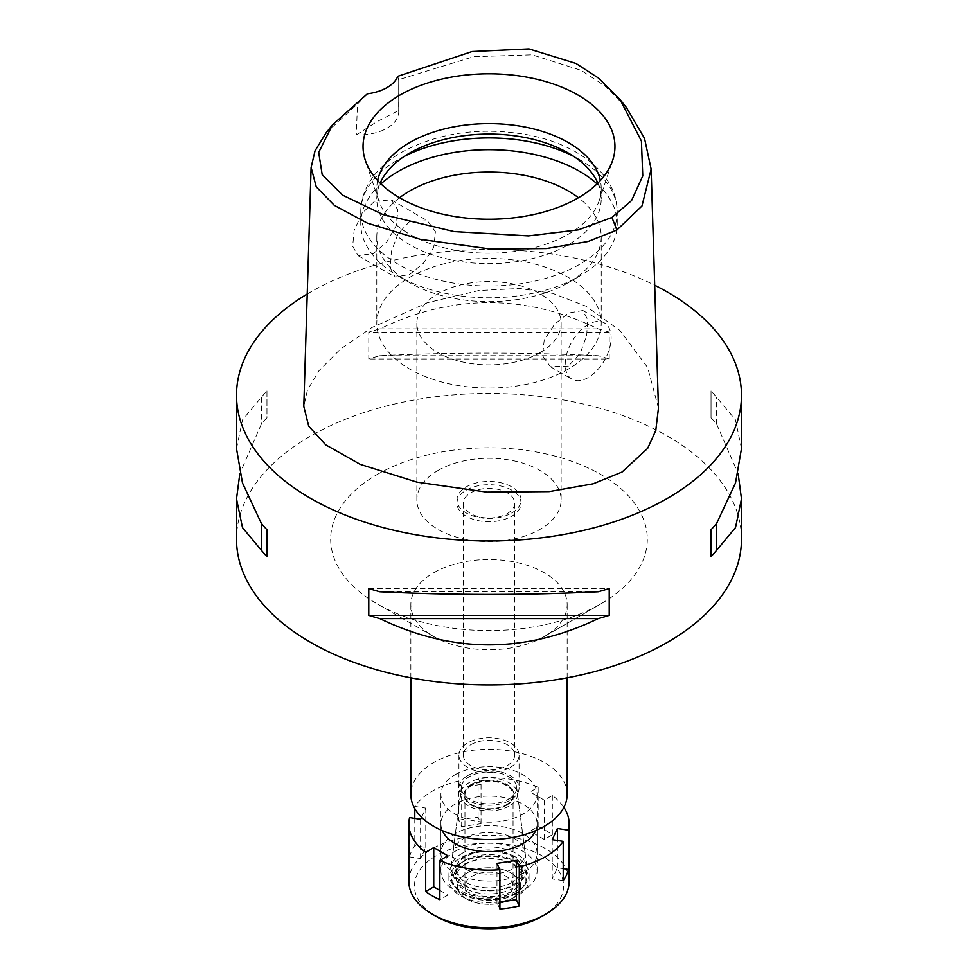 <?xml version="1.0" encoding="UTF-8"?>
<svg xmlns="http://www.w3.org/2000/svg" width="978" height="978" viewBox="0 0 978 978"><rect width="100%" height="100%" fill="white"/><g stroke="black" fill="none" stroke-linecap="round" stroke-linejoin="round"><path stroke-width="0.73" stroke-dasharray="4.89 3.67" d="M397.765 76.296L398.706 80.257L398.645 110.477A40.074 23.142 180 0 1 398.718 111.834A40.074 23.142 180 0 1 386.982 128.204A40.074 23.142 180 0 1 356.298 134.94L357.471 104.059L367.349 93.839M398.718 111.834L398.718 79.658L473.572 56.712L532.093 54.817L581.054 70.294L604.355 85.526L626.446 107.58M326.126 132.825L357.471 104.059M374.586 201.211L391.322 199.891L397.912 209.977L396.188 225.686L386.762 241.945L373.437 253.559L358.034 255.649L352.679 246.273L354.134 230.392L362.08 213.326L374.586 201.211M356.298 134.94L376.322 122.042L398.645 110.477M658.463 408.095L647.656 367.508L620.003 330.552L585.944 306.175L552.668 293.363L519.538 288.486L478.902 290.552L427.569 302.691L371.823 327.569L340.417 349.146L318.95 370.76L307.447 390.026L303.791 406.396M307.239 294.036A252.483 145.771 180 0 1 310.466 292.141A252.483 145.771 180 0 1 654.698 285.234M741.483 539.196A252.483 145.771 0 0 0 585.626 404.525A252.483 145.771 0 0 0 310.466 436.127A252.483 145.771 0 0 0 236.517 539.196M741.483 448.621L735.505 419.917L716.642 397.288A252.483 145.771 0 0 0 711.03 390.931L711.03 417.765A252.483 145.771 180 0 1 716.642 424.11L738.17 473.755M609.221 358.987L609.221 332.153A252.483 145.771 0 0 0 598.218 328.901C525.406 293.913 452.594 293.913 379.782 328.901A252.483 145.771 0 0 0 368.779 332.153L368.779 358.987A252.483 145.771 180 0 1 379.782 355.735C452.594 352.202 525.406 352.202 598.218 355.735A252.483 145.771 180 0 1 609.221 358.987L368.779 358.987M236.517 448.621L242.495 419.917L261.358 397.288A252.483 145.771 0 0 1 266.97 390.931L266.97 417.765A252.483 145.771 180 0 0 261.358 424.11L239.83 473.755M377.056 474.574A158.302 91.394 180 0 1 600.932 474.574A158.302 91.394 180 0 1 600.944 603.829L600.944 603.829A158.302 91.394 180 0 1 377.056 603.829A158.302 91.394 180 0 1 377.056 474.574M433.743 572.741A78.154 45.122 180 0 1 518.902 562.961A78.154 45.122 180 0 1 567.154 604.649A78.154 45.122 180 0 1 544.257 636.544L544.257 636.544A78.154 45.122 180 0 1 433.743 636.544A78.154 45.122 180 0 1 410.846 604.649A78.154 45.122 180 0 1 433.743 572.741M600.944 603.829L544.257 636.544L600.944 603.829M567.154 794.442A78.154 45.122 0 0 0 518.902 752.754A78.154 45.122 0 0 0 433.743 762.534A78.154 45.122 0 0 0 410.846 794.442M454.99 774.808A48.093 27.763 180 0 1 507.399 768.781A48.093 27.763 180 0 1 537.093 794.442A48.093 27.763 180 0 1 523.01 814.075A48.093 27.763 180 0 1 470.601 820.09A48.093 27.763 180 0 1 440.907 794.442A48.093 27.763 180 0 1 454.99 774.808M523.01 872.975A48.093 27.763 0 0 0 537.093 853.342A48.093 27.763 0 0 0 507.399 827.681A48.093 27.763 0 0 0 454.99 833.708A48.093 27.763 0 0 0 440.907 853.342A48.093 27.763 0 0 0 470.601 878.99A48.093 27.763 0 0 0 523.01 872.975M463.499 838.611A36.064 20.819 180 0 1 501.555 833.818A36.064 20.819 180 0 1 524.966 851.789A36.064 20.819 180 0 1 514.501 868.061A36.064 20.819 180 0 1 473.963 872.266A36.064 20.819 180 0 1 453.034 851.789A36.064 20.819 180 0 1 463.499 838.611M508.548 799.185A27.641 15.966 0 0 0 516.567 786.703A27.641 15.966 0 0 0 498.621 772.926A27.641 15.966 0 0 0 469.452 776.605A27.641 15.966 0 0 0 461.433 786.703A27.641 15.966 0 0 0 477.484 802.4A27.641 15.966 0 0 0 508.548 799.185M467.741 775.627A30.061 17.359 180 0 1 500.504 771.862A30.061 17.359 180 0 1 519.061 787.889A30.061 17.359 180 0 1 510.259 800.163A30.061 17.359 180 0 1 477.496 803.928A30.061 17.359 180 0 1 458.939 787.889A30.061 17.359 180 0 1 467.741 775.627M510.259 767.437A30.061 17.359 0 0 0 519.061 755.175A30.061 17.359 0 0 0 500.504 739.136A30.061 17.359 0 0 0 467.741 742.901A30.061 17.359 0 0 0 458.939 755.175A30.061 17.359 0 0 0 477.496 771.202A30.061 17.359 0 0 0 510.259 767.437M470.858 744.698A25.648 14.804 180 0 1 498.817 741.495A25.648 14.804 180 0 1 514.648 755.175A25.648 14.804 180 0 1 507.142 765.64A25.648 14.804 180 0 1 479.183 768.855A25.648 14.804 180 0 1 463.352 755.175A25.648 14.804 180 0 1 470.858 744.698M507.142 513.67A25.648 14.804 0 0 0 514.648 503.205A25.648 14.804 0 0 0 498.817 489.526A25.648 14.804 0 0 0 470.858 492.729A25.648 14.804 0 0 0 463.352 503.205A25.648 14.804 0 0 0 479.183 516.885A25.648 14.804 0 0 0 507.142 513.67M466.335 490.112A32.066 18.509 180 0 1 501.274 486.103A32.066 18.509 180 0 1 521.066 503.205A32.066 18.509 180 0 1 511.665 516.286A32.066 18.509 180 0 1 476.726 520.308A32.066 18.509 180 0 1 456.934 503.205A32.066 18.509 180 0 1 466.335 490.112M511.665 513.022A32.066 18.509 0 0 0 521.066 499.929A32.066 18.509 0 0 0 501.274 482.826A32.066 18.509 0 0 0 466.335 486.836A32.066 18.509 0 0 0 456.934 499.929A32.066 18.509 0 0 0 476.726 517.032A32.066 18.509 0 0 0 511.665 513.022M437.985 470.479A72.14 41.651 180 0 1 516.604 461.457A72.14 41.651 180 0 1 561.14 499.929A72.14 41.651 180 0 1 540.015 529.379A72.14 41.651 180 0 1 461.396 538.413A72.14 41.651 180 0 1 416.86 499.929A72.14 41.651 180 0 1 437.985 470.479M540.015 352.679A72.14 41.651 0 0 0 561.14 323.229A72.14 41.651 0 0 0 516.604 284.745A72.14 41.651 0 0 0 437.985 293.779A72.14 41.651 0 0 0 416.86 323.229A72.14 41.651 0 0 0 461.396 361.701A72.14 41.651 0 0 0 540.015 352.679M568.352 369.036A112.213 64.792 180 0 1 446.054 383.083A112.213 64.792 180 0 1 376.787 323.229A112.213 64.792 180 0 1 409.648 277.41A112.213 64.792 180 0 1 531.946 263.375A112.213 64.792 180 0 1 601.213 323.229A112.213 64.792 180 0 1 568.352 369.036M568.352 366.09L550.443 366.738L542.57 355.845L544.171 340.246L554.465 324.427L568.352 313.082L582.9 310.503L587.607 319.561L586.714 335.576L580.137 353.535L568.352 366.09M399.55 197.715A112.213 64.792 0 0 0 376.787 236.835A112.213 64.792 0 0 0 409.648 282.654A112.213 64.792 0 0 0 568.352 282.654L568.352 282.654A112.213 64.792 0 0 0 601.213 236.835A112.213 64.792 0 0 0 578.45 197.715M409.648 221.456L397.973 233.815L391.31 251.811L390.405 268.058L395.1 277.043L409.648 274.463L423.376 263.29L433.767 247.458L435.418 231.639L427.557 220.82L409.648 221.456M588.181 324.537A32.457 18.741 120 0 0 566.983 353.144A32.457 18.741 120 0 0 571.959 379.158A32.457 18.741 120 0 0 588.181 377.545A32.457 18.741 120 0 0 609.392 348.938A32.457 18.741 120 0 0 604.416 322.923A32.457 18.741 120 0 0 588.181 324.537M597.069 183.876A128.252 74.047 180 0 1 617.252 223.742A128.252 74.047 180 0 1 579.685 276.102L579.685 276.102A128.252 74.047 180 0 1 398.315 276.102A128.252 74.047 180 0 1 360.748 223.742A128.252 74.047 180 0 1 380.931 183.876M568.352 282.654L579.685 276.102L568.352 282.654M597.851 183.118A112.213 64.792 180 0 1 601.213 198.876A112.213 64.792 180 0 1 568.352 244.696A112.213 64.792 180 0 1 446.054 258.73A112.213 64.792 180 0 1 376.787 198.876A112.213 64.792 180 0 1 380.149 183.118M377.63 180.49A112.213 64.792 0 0 0 376.787 188.412A112.213 64.792 0 0 0 378.816 200.686A112.213 64.792 0 0 0 456.115 250.356A112.213 64.792 0 0 0 568.352 234.219A112.213 64.792 0 0 0 599.184 200.686A112.213 64.792 0 0 0 601.213 188.412A112.213 64.792 0 0 0 600.37 180.49M261.358 397.288L261.358 424.11M266.97 390.931L266.97 417.765M379.782 591.763L598.218 591.763M368.779 588.524L609.221 588.524M716.642 424.11L716.642 397.288M711.03 417.765L711.03 390.931M598.218 328.901L379.782 328.901M609.221 332.153L368.779 332.153M598.218 355.735L379.782 355.735M509.147 806.068A28.484 16.443 180 0 1 477.13 809.393A28.484 16.443 180 0 1 460.589 793.219A28.484 16.443 180 0 1 468.853 782.803A28.484 16.443 180 0 1 498.914 779.014A28.484 16.443 180 0 1 517.411 793.219A28.484 16.443 180 0 1 509.147 806.068M462.081 853.366A38.069 21.981 0 0 0 451.029 867.278A38.069 21.981 0 0 0 473.132 888.892A38.069 21.981 0 0 0 515.919 884.454A38.069 21.981 0 0 0 526.971 867.278A38.069 21.981 0 0 0 502.252 848.305A38.069 21.981 0 0 0 462.081 853.366M471.433 784.295A24.853 14.34 0 0 0 464.147 794.442A24.853 14.34 0 0 0 479.489 807.694A24.853 14.34 0 0 0 506.567 804.576A24.853 14.34 0 0 0 513.853 794.442A24.853 14.34 0 0 0 498.511 781.19A24.853 14.34 0 0 0 471.433 784.295M506.567 805.236A24.853 14.34 180 0 1 479.489 808.341A24.853 14.34 180 0 1 464.147 795.09A24.853 14.34 180 0 1 471.433 784.943A24.853 14.34 180 0 1 498.511 781.838A24.853 14.34 180 0 1 513.853 795.09A24.853 14.34 180 0 1 506.567 805.236M471.995 785.273A24.047 13.888 0 0 0 464.953 795.09A24.047 13.888 0 0 0 479.795 807.914A24.047 13.888 0 0 0 506.005 804.906A24.047 13.888 0 0 0 513.047 795.09A24.047 13.888 0 0 0 498.205 782.266A24.047 13.888 0 0 0 471.995 785.273M506.005 895.885A24.047 13.888 180 0 1 479.795 898.892A24.047 13.888 180 0 1 464.953 886.068A24.047 13.888 180 0 1 471.995 876.251A24.047 13.888 180 0 1 498.205 873.232A24.047 13.888 180 0 1 513.047 886.068A24.047 13.888 180 0 1 506.005 895.885M466.616 873.134A31.663 18.276 0 0 0 460.1 893.525A31.663 18.276 0 0 0 511.384 898.99A31.663 18.276 0 0 0 517.9 893.525A31.663 18.276 0 0 0 506.959 871.007A31.663 18.276 0 0 0 466.616 873.134A31.663 18.276 180 0 1 506.959 871.007A31.663 18.276 180 0 1 517.9 893.525A31.663 18.276 180 0 1 511.384 898.99A31.663 18.276 180 0 1 460.1 893.525A31.663 18.276 180 0 1 466.616 873.134M515.638 892.938A37.677 21.748 180 0 1 454.611 886.435A37.677 21.748 180 0 1 462.362 862.168A37.677 21.748 180 0 1 510.369 859.638A37.677 21.748 180 0 1 523.389 886.435A37.677 21.748 180 0 1 515.638 892.938M465.76 864.136A32.861 18.973 0 0 0 456.139 877.559A32.861 18.973 0 0 0 476.42 895.078A32.861 18.973 0 0 0 512.24 890.97A32.861 18.973 0 0 0 521.861 877.559A32.861 18.973 0 0 0 501.58 860.029A32.861 18.973 0 0 0 465.76 864.136M512.24 882.327A32.861 18.973 180 0 1 476.42 886.435A32.861 18.973 180 0 1 456.139 868.904A32.861 18.973 180 0 1 465.76 855.493A32.861 18.973 180 0 1 501.58 851.373A32.861 18.973 180 0 1 521.861 868.904A32.861 18.973 180 0 1 512.24 882.327M421.555 817.229L425.785 808.121L414.782 806.422A80.159 46.272 180 0 1 432.325 791.165A80.159 46.272 180 0 1 458.743 781.031L461.689 787.388L481.042 784.393L478.095 778.048A80.159 46.272 180 0 1 538.144 787.327L530.088 791.984L544.257 800.163L552.313 795.517A80.159 46.272 180 0 1 563.878 807.363M535.651 830.64A48.093 27.763 0 0 0 537.093 823.892A48.093 27.763 0 0 0 507.399 798.231A48.093 27.763 0 0 0 454.99 804.258A48.093 27.763 0 0 0 440.907 823.892A48.093 27.763 0 0 0 442.349 830.64M409.586 856.862A80.159 46.272 180 0 1 414.782 845.689L425.785 847.388L420.601 858.562L409.586 856.862L409.586 817.596M414.782 806.422L414.782 808.561M414.782 818.39L414.782 845.689M569.159 881.484A80.159 46.272 0 0 0 519.673 838.733A80.159 46.272 0 0 0 432.325 848.757A80.159 46.272 0 0 0 408.841 881.484M499.905 909.002L496.958 902.645L499.905 902.193M496.958 902.645L496.958 863.378M458.743 820.31A80.159 46.272 180 0 1 478.095 817.315L481.042 823.659L461.689 826.654L458.743 820.31L458.743 781.031M478.095 778.048L478.095 817.315M538.144 826.606A80.159 46.272 180 0 1 552.313 834.784L544.257 839.43L530.088 831.251L538.144 826.606L538.144 787.327M552.313 795.517L552.313 834.784M563.218 880.628L552.215 878.929L557.399 867.755L563.218 868.647M552.215 878.929L552.215 839.662M557.399 867.755L557.399 840.457M544.257 839.43L544.257 800.163M530.088 831.251L530.088 791.984M481.042 823.659L481.042 784.393M461.689 826.654L461.689 787.388M541.714 916.496A74.548 43.032 0 0 0 541.714 855.628A74.548 43.032 0 0 0 436.286 855.628A74.548 43.032 0 0 0 436.286 916.496M514.66 894.332A36.284 20.954 0 0 0 522.13 888.073A36.284 20.954 0 0 0 509.575 862.266A36.284 20.954 0 0 0 463.34 864.699A36.284 20.954 0 0 0 455.87 888.073A36.284 20.954 0 0 0 514.66 894.332M460.662 863.158A40.074 23.142 180 0 1 504.342 858.146A40.074 23.142 180 0 1 529.074 879.515A40.074 23.142 180 0 1 517.338 895.885A40.074 23.142 180 0 1 473.658 900.897A40.074 23.142 180 0 1 448.926 879.515A40.074 23.142 180 0 1 460.662 863.158M517.338 890.64A40.074 23.142 0 0 0 529.074 874.283A40.074 23.142 0 0 0 504.342 852.902A40.074 23.142 0 0 0 460.662 857.926A40.074 23.142 0 0 0 448.926 874.283A40.074 23.142 0 0 0 473.658 895.665A40.074 23.142 0 0 0 517.338 890.64M464.917 860.371A34.071 19.67 180 0 1 502.032 856.117A34.071 19.67 180 0 1 523.071 874.283A34.071 19.67 180 0 1 513.083 888.195A34.071 19.67 180 0 1 475.968 892.449A34.071 19.67 180 0 1 454.929 874.283A34.071 19.67 180 0 1 464.917 860.371M513.083 884.919A34.071 19.67 0 0 0 523.071 871.007A34.071 19.67 0 0 0 502.032 852.84A34.071 19.67 0 0 0 464.917 857.107A34.071 19.67 0 0 0 454.929 871.007A34.071 19.67 0 0 0 475.968 889.185A34.071 19.67 0 0 0 513.083 884.919M454.99 851.373A48.093 27.763 180 0 1 507.399 845.359A48.093 27.763 180 0 1 537.093 871.007A48.093 27.763 180 0 1 523.01 890.64A48.093 27.763 180 0 1 470.601 896.667A48.093 27.763 180 0 1 440.907 871.007A48.093 27.763 180 0 1 454.99 851.373M425.785 847.388L425.785 808.121M420.601 858.562L420.601 819.295M439.856 890.408L447.912 895.066L447.912 855.799M447.912 895.066L439.856 899.711M404.366 156.346A128.252 74.047 0 0 0 398.315 159.61A128.252 74.047 0 0 0 360.748 211.969A128.252 74.047 0 0 0 439.917 280.368A128.252 74.047 0 0 0 579.685 264.329A128.252 74.047 0 0 0 617.252 211.969A128.252 74.047 0 0 0 573.634 156.346M433.743 636.544L377.056 603.829M410.846 604.649L410.846 677.815M567.154 604.649L567.154 677.815M537.093 794.442L537.093 853.342M440.907 794.442L440.907 853.342M516.567 786.703L524.966 851.789M461.433 786.703L453.034 851.789M519.061 755.175L519.061 787.889M458.939 755.175L458.939 787.889M514.648 503.205L514.648 755.175M463.352 503.205L463.352 755.175M521.066 499.929L521.066 503.205M456.934 499.929L456.934 503.205M561.14 323.229L561.14 499.929M416.86 323.229L416.86 499.929M376.787 236.835L376.787 323.229M550.443 366.738L571.959 379.158M582.9 310.503L604.416 322.923M601.213 236.835L601.213 323.229M391.322 199.891L427.557 220.82M358.046 255.649L395.1 277.043M409.648 282.654L398.315 276.102M617.252 223.742L617.252 211.969C616.58 197.483 613.805 185.808 597.692 168.412C580.553 151.81 557.338 140.636 528.034 134.866C480.895 126.651 438.767 132.446 401.64 152.275C386.86 160.734 375.772 171.284 368.4 183.925C363.364 192.764 360.821 202.116 360.748 211.969L360.748 223.742M376.787 188.412L376.787 198.876M601.213 188.412L601.213 198.876M599.184 200.686L612.68 160.294M378.816 200.686L365.32 160.294M460.589 793.219L451.029 867.278M517.411 793.219L526.971 867.278M464.147 794.442L464.147 795.09M513.853 794.442L513.853 795.09M464.953 795.09L464.953 886.068M513.047 795.09L513.047 886.068M455.87 888.073L454.611 886.435M522.13 888.073L523.389 886.435M456.139 868.904L456.139 877.559M521.861 868.904L521.861 877.559M529.074 874.283L529.074 879.515M448.926 874.283L448.926 879.515M523.071 871.007L523.071 874.283M454.929 871.007L454.929 874.283M537.093 823.892L537.093 871.007M440.907 823.892L440.907 871.007"/><path stroke-width="1.47" d="M367.349 93.839A40.074 23.142 0 0 0 386.982 87.617A40.074 23.142 0 0 0 397.765 76.296L472.105 51.528L528.988 48.9L575.981 63.436L598.463 78.057L620.076 99.597L641.421 141.064L642.766 175.918L631.556 200.563L611.922 217.483L578.291 229.867L528.413 235.894L454.183 231.603L382.96 214.561L342.642 195.148L322.19 174.659L318.694 152.421L332.496 124.842L367.349 93.839M578.071 197.947A125.966 72.727 0 0 0 612.68 160.294A125.966 72.727 0 0 0 548.059 82.286A125.966 72.727 0 0 0 399.929 95.098A125.966 72.727 0 0 0 365.32 160.294A125.966 72.727 0 0 0 452.093 216.052A125.966 72.727 0 0 0 578.071 197.947M620.076 99.597L626.446 107.58L644.526 138.399L651.14 169.133L641.959 206.003L616.874 230.026L588.059 241.505L546.433 248.546L490.65 249.084L420.271 239.329L367.496 223.167L334.305 205.343L316.236 186.822L311.114 167.446L315.063 150.771L326.126 132.825L332.496 124.842M311.114 167.446L303.791 406.396L308.706 426.163L325.723 444.843L360.259 464.379L417.007 482.142L487.007 492.13L549.135 491.604L593.145 483.804L622.057 472.032L647.68 448.327L655.761 430.564L658.463 408.095L651.14 169.133M654.698 285.234A252.483 145.771 180 0 1 741.483 395.222A252.483 145.771 180 0 1 667.534 498.291A252.483 145.771 180 0 1 392.374 529.893A252.483 145.771 180 0 1 236.517 395.222A252.483 145.771 180 0 1 307.239 294.036M239.83 473.755L236.517 498.878L236.517 539.196A252.483 145.771 0 0 0 392.374 673.879A252.483 145.771 0 0 0 667.534 642.277A252.483 145.771 0 0 0 741.483 539.196L741.483 498.878L738.17 473.755M711.03 556.58L711.03 529.746L711.03 556.58A252.483 145.771 180 0 0 716.642 550.223L735.505 527.594L741.483 498.878M711.03 529.746A252.483 145.771 0 0 0 716.642 523.389L735.505 482.973L741.483 448.621L741.483 395.222M236.517 395.222L236.517 448.621L242.495 482.973L261.358 523.389A252.483 145.771 0 0 0 266.97 529.746L266.97 556.58L266.97 529.746M266.97 556.58A252.483 145.771 180 0 1 261.358 550.223L242.495 527.594L236.517 498.878M368.779 615.358L368.779 588.524A252.483 145.771 0 0 0 379.782 591.763C452.594 595.296 525.406 595.296 598.218 591.763A252.483 145.771 0 0 0 609.221 588.524L609.221 615.358A252.483 145.771 180 0 1 598.218 618.597C525.406 653.597 452.594 653.597 379.782 618.597A252.483 145.771 180 0 1 368.779 615.358L609.221 615.358M410.846 677.815L410.846 794.442A78.154 45.122 0 0 0 459.098 836.129A78.154 45.122 0 0 0 544.257 826.337A78.154 45.122 0 0 0 567.154 794.442L567.154 677.815M578.45 197.715A112.213 64.792 0 0 0 409.648 191.028A112.213 64.792 0 0 0 399.55 197.715M380.931 183.876A128.252 74.047 180 0 1 398.315 171.394A128.252 74.047 180 0 1 597.069 183.876M380.149 183.118A112.213 64.792 180 0 1 409.648 153.069A112.213 64.792 180 0 1 518.915 136.431A112.213 64.792 180 0 1 597.851 183.118M600.37 180.49A112.213 64.792 0 0 0 525.516 127.14A112.213 64.792 0 0 0 409.648 142.592A112.213 64.792 0 0 0 377.63 180.49M261.358 523.389L261.358 550.223M379.782 618.597L598.218 618.597M716.642 550.223L716.642 523.389M563.878 807.363A80.159 46.272 180 0 1 569.159 823.892A80.159 46.272 180 0 1 568.414 830.188L557.399 828.476L552.215 839.662L563.218 841.361A80.159 46.272 180 0 1 545.675 856.606A80.159 46.272 180 0 1 519.257 866.74L516.311 860.383L496.958 863.378L499.905 869.735A80.159 46.272 180 0 1 439.856 860.444L447.912 855.799L433.743 847.608L425.687 852.266A80.159 46.272 180 0 1 408.841 823.892A80.159 46.272 180 0 1 409.586 817.596L420.601 819.295L421.555 817.229M442.349 830.64A48.093 27.763 0 0 0 476.176 850.652A48.093 27.763 0 0 0 523.01 843.525A48.093 27.763 0 0 0 535.651 830.64M499.905 902.193L516.311 899.65L519.257 906.007L519.257 866.74M516.311 899.65L516.311 860.383M499.905 869.735L499.905 909.002A80.159 46.272 180 0 0 519.257 906.007M425.687 852.266L425.687 891.533A80.159 46.272 180 0 0 439.856 899.711L439.856 860.444M414.782 808.561L414.782 818.39M408.841 823.892L408.841 881.484A80.159 46.272 0 0 0 432.325 914.198A80.159 46.272 0 0 0 545.675 914.21A80.159 46.272 0 0 0 545.675 914.198A80.159 46.272 0 0 0 569.159 881.484L569.159 823.892M563.218 841.361L563.218 880.628A80.159 46.272 180 0 0 568.414 869.454L568.414 830.188M563.218 868.647L568.414 869.454M557.399 840.457L557.399 828.476M541.714 916.496L545.675 914.198L541.714 916.496A74.548 43.032 0 0 1 436.286 916.496L432.325 914.198M425.687 891.533L433.743 886.875L433.743 847.608M439.856 890.408L433.743 886.875M616.874 230.026L611.922 217.483M573.634 156.346A128.252 74.047 0 0 0 404.366 156.346"/></g></svg>
